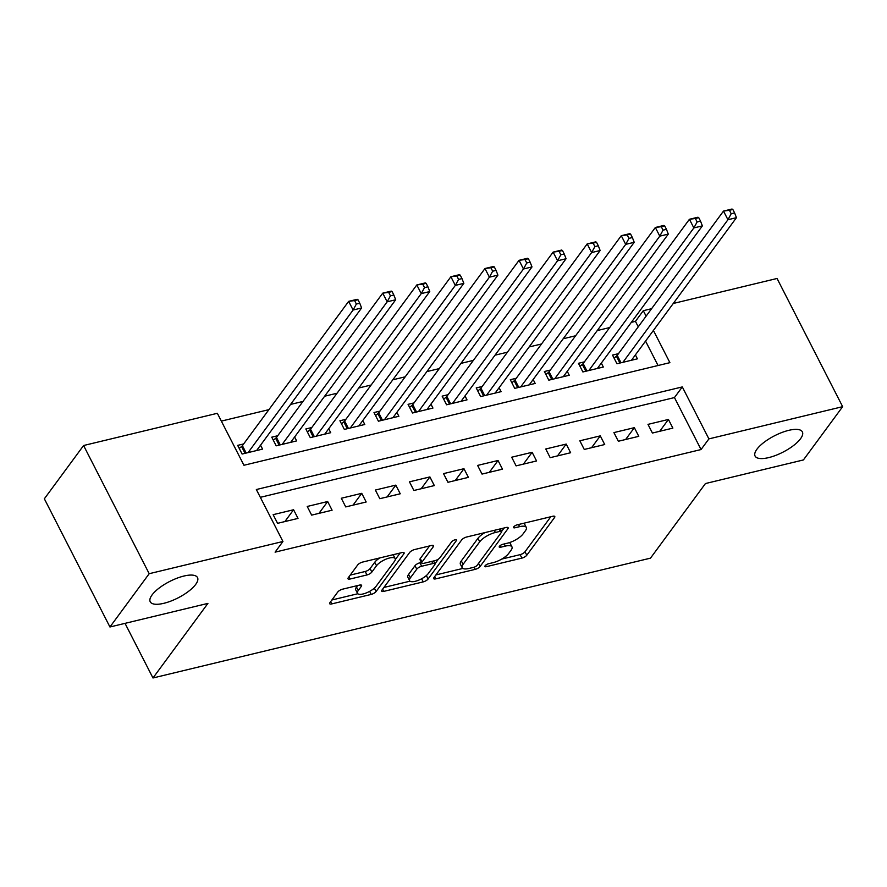 <?xml version="1.0" encoding="UTF-8"?>
<svg xmlns="http://www.w3.org/2000/svg" width="887" height="887" viewBox="0 0 887 887"><rect width="100%" height="100%" fill="white"/><g stroke="black" fill="none" stroke-linecap="round" stroke-linejoin="round"><path stroke-width="1.33" d="M485.1 565.773A2.849 0.987 152.9 0 0 484.901 566.505A2.849 0.987 152.9 0 0 486.364 566.671L521.9 558.111A4.069 1.408 152.9 0 0 526.789 555.218L554.519 517.564A4.069 1.408 152.9 0 0 554.796 516.511A4.069 1.408 152.9 0 0 552.712 516.278L517.176 524.838A2.849 0.987 152.9 0 0 513.75 526.867A2.849 0.987 152.9 0 0 513.562 527.599A2.849 0.987 152.9 0 0 515.014 527.765L519.616 526.656A13.039 4.524 152.9 0 1 526.29 527.41A13.039 4.524 152.9 0 1 525.392 530.77L523.075 533.907A13.039 4.524 152.9 0 1 507.442 543.188L502.851 544.285A2.849 0.987 152.9 0 0 499.425 546.314A2.849 0.987 152.9 0 0 499.226 547.057A2.849 0.987 152.9 0 0 500.689 547.224L505.291 546.115A13.039 4.524 152.9 0 1 511.965 546.869A13.039 4.524 152.9 0 1 511.056 550.228L508.75 553.366A13.039 4.524 152.9 0 1 493.117 562.635L488.515 563.744A2.849 0.987 152.9 0 0 485.1 565.773M195.683 584.422A26.555 9.214 152.9 0 0 197.513 577.581A26.555 9.214 152.9 0 0 176.934 578.235A26.555 9.214 152.9 0 0 152.065 594.933A26.555 9.214 152.9 0 0 150.225 601.774A26.555 9.214 152.9 0 0 170.803 601.12A26.555 9.214 152.9 0 0 195.683 584.422M800.54 438.721A26.555 9.214 152.9 0 0 802.369 431.88A26.555 9.214 152.9 0 0 781.791 432.534A26.555 9.214 152.9 0 0 756.921 449.232A26.555 9.214 152.9 0 0 755.092 456.073A26.555 9.214 152.9 0 0 775.659 455.419A26.555 9.214 152.9 0 0 800.54 438.721M342.604 589.168A4.069 1.408 152.9 0 0 337.725 592.061L329.942 602.628A4.069 1.408 152.9 0 0 329.654 603.681A4.069 1.408 152.9 0 0 331.749 603.914L371.209 594.412A4.069 1.408 152.9 0 0 376.099 591.507L403.829 553.854A4.069 1.408 152.9 0 0 404.117 552.812A4.069 1.408 152.9 0 0 402.033 552.568L362.561 562.081A4.069 1.408 152.9 0 0 357.672 564.975L348.281 577.736A4.069 1.408 152.9 0 0 347.992 578.79A4.069 1.408 152.9 0 0 350.077 579.023L366.974 574.953A4.069 1.408 152.9 0 0 371.853 572.06L376.52 565.729A10.899 3.781 152.9 0 1 386.721 558.877A10.899 3.781 152.9 0 1 395.17 558.61A10.899 3.781 152.9 0 1 394.416 561.416L376.155 586.207A10.899 3.781 152.9 0 1 365.954 593.059A10.899 3.781 152.9 0 1 357.505 593.325A10.899 3.781 152.9 0 1 358.259 590.52L361.297 586.385A4.069 1.408 152.9 0 0 361.586 585.331A4.069 1.408 152.9 0 0 359.501 585.098L342.604 589.168M673.266 303.476L777.056 278.474L842.65 406.667L803.411 459.943L705.442 483.548L650.493 558.145L152.974 677.978L207.924 603.393L109.944 626.987L149.193 573.701L83.589 445.518L217.348 413.298L243.936 465.265L669.896 362.661L653.409 330.441M842.65 406.667L708.901 438.888L682.303 386.92L256.343 489.524L282.942 541.491L149.193 573.701M282.942 541.491L275.092 552.146L701.052 449.543L708.901 438.888M433.965 577.57A4.069 1.408 152.9 0 0 433.688 578.623A4.069 1.408 152.9 0 0 435.772 578.856L475.232 569.354A4.069 1.408 152.9 0 0 480.122 566.46L507.863 528.796A4.069 1.408 152.9 0 0 508.14 527.754A4.069 1.408 152.9 0 0 506.056 527.51L466.584 537.023A4.069 1.408 152.9 0 0 461.695 539.917L433.965 577.57M423.221 581.883L383.761 591.385A4.069 1.408 152.9 0 1 381.676 591.152A4.069 1.408 152.9 0 1 381.953 590.099L409.683 552.446A4.069 1.408 152.9 0 1 414.573 549.552L431.459 545.483A4.069 1.408 152.9 0 1 433.543 545.716A4.069 1.408 152.9 0 1 433.266 546.769L422.024 562.036A4.069 1.408 152.9 0 0 421.735 563.09A4.069 1.408 152.9 0 0 423.82 563.323L435.029 560.628A4.069 1.408 152.9 0 0 439.919 557.723L451.627 541.824A2.849 0.987 152.9 0 1 454.299 540.039A2.849 0.987 152.9 0 1 456.506 539.961A2.849 0.987 152.9 0 1 456.306 540.704L428.111 578.989A4.069 1.408 152.9 0 1 423.221 581.883L421.635 578.767M243.648 443.943L237.683 445.374L242.118 454.044L262.563 449.11L260.545 445.185M277.72 435.739L271.755 437.169L276.19 445.828L296.635 440.906L294.628 436.981M311.803 427.523L305.838 428.964L310.273 437.624L330.718 432.701L328.7 428.765M345.875 419.318L339.909 420.748L344.344 429.419L364.79 424.485L362.783 420.56M379.958 411.113L373.992 412.544L378.416 421.203L398.873 416.28L396.855 412.355M414.029 402.898L408.064 404.339L412.499 412.998L432.945 408.075L430.938 404.139M448.101 394.693L442.147 396.123L446.571 404.794L467.017 399.871L465.01 395.935M482.184 386.488L476.219 387.918L480.654 396.578L501.1 391.655L499.082 387.73M516.256 378.272L510.291 379.714L514.726 388.373L535.171 383.45L533.165 379.514M550.339 370.067L544.374 371.509L548.809 380.168L569.254 375.245L567.236 371.309M584.411 361.863L578.446 363.293L582.881 371.952L603.326 367.03L601.319 363.105M652.422 433.044L672.867 428.111L668.432 419.451L647.987 424.374L652.422 433.044M618.339 441.249L638.784 436.326L634.349 427.667L613.904 432.59L618.339 441.249M584.267 449.454L604.712 444.531L600.277 435.872L579.832 440.795L584.267 449.454M550.184 457.67L570.629 452.736L566.205 444.077L545.76 448.999L550.184 457.67M516.112 465.875L536.557 460.952L532.122 452.292L511.677 457.215L516.112 465.875M482.029 474.079L502.474 469.156L498.05 460.497L477.605 465.42L482.029 474.079M447.957 482.295L468.403 477.361L463.968 468.702L443.522 473.625L447.957 482.295M413.885 490.5L434.331 485.577L429.896 476.918L409.45 481.841L413.885 490.5M379.802 498.705L400.248 493.782L395.813 485.122L375.367 490.045L379.802 498.705M345.73 506.92L366.176 501.987L361.741 493.327L341.295 498.25L345.73 506.92M311.647 515.125L332.093 510.202L327.669 501.532L307.224 506.466L311.647 515.125M701.052 449.543L674.453 397.576L260.346 497.319M293.586 509.748L273.141 514.671L277.576 523.33L298.021 518.407L293.586 509.748L284.871 521.578M638.252 326.815L635.447 321.349L631.333 322.336M609.679 327.558L597.261 330.552M575.596 335.763L563.19 338.756M541.525 343.979L529.107 346.961M507.442 352.183L495.035 355.177M473.37 360.388L460.952 363.382M439.298 368.604L426.88 371.586M405.215 376.809L392.797 379.802M371.143 385.013L358.725 388.007M337.06 393.229L324.653 396.212M302.988 401.434L290.57 404.428M268.905 409.639L221.34 421.103M658.054 365.511L645.559 341.096M618.494 353.647L612.529 355.088L616.953 363.748L637.409 358.825L635.391 354.889M125.023 623.35L152.974 677.978M109.944 626.987L44.35 498.793L83.589 445.518M635.447 321.349L643.297 310.694L651.601 308.698M646.102 316.16L643.297 310.694M674.453 397.576L682.303 386.92M668.432 419.451L659.717 431.282M634.349 427.667L625.645 439.486M600.277 435.872L591.562 447.702M566.205 444.077L557.491 455.907M532.122 452.292L523.408 464.112M498.05 460.497L489.336 472.327M463.968 468.702L455.264 480.532M429.896 476.918L421.181 488.737M395.813 485.122L387.109 496.953M361.741 493.327L353.026 505.158M327.669 501.532L318.954 513.362M511.965 546.869L510.191 543.398A13.039 4.524 152.9 0 0 509.393 542.633M526.29 527.41L524.516 523.951A13.039 4.524 152.9 0 0 523.818 523.23M501.754 559.076L520.126 554.652A4.069 1.408 152.9 0 0 525.015 551.747L550.805 516.733M501.621 531.391L504.138 527.976M435.905 574.931L462.892 568.434M473.713 567.314A2.849 0.987 152.9 0 0 477.139 565.285L501.477 532.233A2.849 0.987 152.9 0 0 501.676 531.49A2.849 0.987 152.9 0 0 500.213 531.324L495.367 532.499A13.039 4.524 152.9 0 0 479.734 541.769L463.092 564.365A13.039 4.524 152.9 0 0 462.194 567.724A13.039 4.524 152.9 0 0 468.868 568.478L473.713 567.314M484.956 532.599A13.039 4.524 152.9 0 0 477.96 538.309L479.734 541.769M462.194 567.724L460.42 564.254A13.039 4.524 152.9 0 1 461.318 560.894L477.96 538.309M410.005 581.173L383.894 587.46M429.552 545.937L420.25 558.577A4.069 1.408 152.9 0 0 419.961 559.619L421.735 563.09M438.477 559.043L434.963 563.81A4.069 1.408 152.9 0 0 432.867 563.555L421.669 566.25A4.069 1.408 152.9 0 0 416.779 569.155L410.348 577.88A10.899 3.781 152.9 0 0 409.594 580.697A10.899 3.781 152.9 0 0 418.043 580.42A10.899 3.781 152.9 0 0 428.244 573.579L434.674 564.842A4.069 1.408 152.9 0 0 434.963 563.788L433.521 560.983M421.403 562.425L419.895 562.79A4.069 1.408 152.9 0 0 415.005 565.684L408.574 574.421A10.899 3.781 152.9 0 0 407.82 577.226L409.594 580.697M423.676 577.559A4.069 1.408 152.9 0 0 426.181 575.707M357.505 593.325L355.731 589.866A10.899 3.781 152.9 0 1 356.485 587.05L357.583 585.564M395.17 558.61L393.396 555.14A10.899 3.781 152.9 0 0 393.063 554.73M379.913 557.901A10.899 3.781 152.9 0 0 374.746 562.269L376.52 565.729M350.221 575.098L365.2 571.494A4.069 1.408 152.9 0 0 370.079 568.589L374.746 562.269M395.292 559.586L400.115 553.033M372.119 589.844A4.069 1.408 152.9 0 0 374.026 588.403M331.882 599.989L357.838 593.736M631.444 360.255L736.454 217.681L727.939 219.732L723.504 211.073L617.23 355.354A4.147 1.441 -27.1 0 1 616.398 356.208L614.092 358.148M729.424 210.286L723.504 211.073L732.019 209.022L732.839 209.465L729.424 210.286L731.198 213.745L734.613 212.924L732.839 209.465M731.198 213.745L727.939 219.732L622.918 362.317M734.613 212.924L736.454 217.681M597.361 368.471L702.382 225.886L693.856 227.937L689.432 219.277L583.158 363.559A4.147 1.441 -27.1 0 1 582.327 364.424L580.009 366.353M695.353 218.49L689.432 219.277L697.947 217.226L698.756 217.67L695.353 218.49L697.127 221.961L700.53 221.14L698.756 217.67M697.127 221.961L693.856 227.937L588.846 370.522M700.53 221.14L702.382 225.886M563.289 376.676L668.299 234.101L659.784 236.153L655.349 227.493L549.075 371.775A4.147 1.441 -27.1 0 1 548.244 372.629L545.937 374.558M661.281 226.695L655.349 227.493L663.864 225.431L664.685 225.875L661.281 226.695L663.044 230.165L666.459 229.345L664.685 225.875M663.044 230.165L659.784 236.153L554.763 378.727M666.459 229.345L668.299 234.101M529.206 384.88L634.227 242.306L625.701 244.357L621.277 235.698L515.003 379.98A4.147 1.441 -27.1 0 1 514.172 380.833L511.866 382.774M627.198 234.911L621.277 235.698L629.792 233.647L630.602 234.09L627.198 234.911L628.972 238.37L632.376 237.55L630.602 234.09M628.972 238.37L625.701 244.357L520.691 386.943M632.376 237.55L634.227 242.306M495.134 393.096L600.144 250.511L591.629 252.562L587.194 243.903L480.931 388.184A4.147 1.441 -27.1 0 1 480.1 389.049L477.783 390.979M593.126 243.116L587.194 243.903L595.72 241.852L596.53 242.295L593.126 243.116L594.9 246.586L598.304 245.766L596.53 242.295M594.9 246.586L591.629 252.562L486.619 395.147M598.304 245.766L600.144 250.511M461.063 401.301L566.072 258.727L557.557 260.778L553.122 252.108L446.848 396.4A4.147 1.441 -27.1 0 1 446.017 397.254L443.711 399.183M559.043 251.32L553.122 252.108L561.637 250.056L562.458 250.5L559.043 251.32L560.817 254.791L564.232 253.97L562.458 250.5M560.817 254.791L557.557 260.778L452.536 403.352M564.232 253.97L566.072 258.727M426.98 409.506L532 266.932L523.474 268.983L519.039 260.323L412.777 404.605A4.147 1.441 -27.1 0 1 411.945 405.459L409.628 407.399M524.971 259.536L519.039 260.323L527.565 258.272L528.375 258.716L524.971 259.536L526.745 262.995L530.149 262.175L528.375 258.716M526.745 262.995L523.474 268.983L418.464 411.557M530.149 262.175L532 266.932M392.908 417.722L497.917 275.136L489.402 277.188L484.967 268.528L378.694 412.81A4.147 1.441 -27.1 0 1 377.862 413.664L375.556 415.604M490.888 267.741L484.967 268.528L493.482 266.477L494.303 266.92L490.888 267.741L492.662 271.211L496.077 270.391L494.303 266.92M492.662 271.211L489.402 277.188L384.381 419.773M496.077 270.391L497.917 275.136M358.825 425.926L463.846 283.352L455.319 285.403L450.895 276.733L344.622 421.026A4.147 1.441 -27.1 0 1 343.79 421.879L341.473 423.809M456.816 275.946L450.895 276.733L459.411 274.682L460.22 275.125L456.816 275.946L458.59 279.416L461.994 278.596L460.22 275.125M458.59 279.416L455.319 285.403L350.31 427.977M461.994 278.596L463.846 283.352M324.753 434.131L429.763 291.557L421.247 293.608L416.812 284.949L310.539 429.23A4.147 1.441 -27.1 0 1 309.707 430.084L307.401 432.024M422.744 284.162L416.812 284.949L425.328 282.898L426.148 283.341L422.744 284.162L424.507 287.621L427.922 286.8L426.148 283.341M424.507 287.621L421.247 293.608L316.227 436.182M427.922 286.8L429.763 291.557M290.67 442.347L395.691 299.762L387.164 301.813L382.74 293.153L276.467 437.435A4.147 1.441 -27.1 0 1 275.635 438.289L273.329 440.229M388.661 292.366L382.74 293.153L391.256 291.102L392.076 291.546L388.661 292.366L390.435 295.837L393.839 295.005L392.076 291.546M390.435 295.837L387.164 301.813L282.155 444.398M393.839 295.005L395.691 299.762M256.598 450.552L361.608 307.977L353.093 310.029L348.658 301.358L242.395 445.651A4.147 1.441 -27.1 0 1 241.563 446.505L239.246 448.434M354.589 300.571L348.658 301.358L357.184 299.307L357.993 299.751L354.589 300.571L356.363 304.041L359.767 303.221L357.993 299.751M356.363 304.041L353.093 310.029L248.083 452.603M359.767 303.221L361.608 307.977M485.621 565.23L486.364 566.671M514.283 526.313L515.014 527.765M499.946 545.771L500.689 547.224M504.193 543.964L505.291 546.115M518.518 524.516L519.616 526.656M553.787 516.123L554.519 517.564M525.015 551.747L526.789 555.218M520.126 554.652L521.9 558.111M507.12 527.366L507.863 528.796M478.548 563.367L480.122 566.46M474.135 567.192L475.232 569.354M434.641 576.661L435.772 578.856M499.115 529.184L500.213 531.324M494.27 530.348L495.367 532.499M461.318 560.894L463.092 564.365M382.63 589.19L383.761 591.385M432.534 545.328L433.266 546.769M420.25 558.577L422.024 562.036M455.796 539.695L456.306 540.704M426.359 575.563L428.111 578.989M408.574 574.421L410.348 577.88M431.769 561.404L432.867 563.555M419.895 562.79L421.669 566.25M415.005 565.684L416.779 569.155M360.565 584.954L361.297 586.385M356.485 587.05L358.259 590.52M370.079 568.589L371.853 572.06M365.2 571.494L366.974 574.953M348.957 576.816L350.077 579.023M403.097 552.424L403.829 553.854M374.358 588.114L376.099 591.507M369.646 591.352L371.209 594.412M330.618 601.708L331.749 603.914M617.23 355.354L621.022 362.772M616.398 356.208L619.891 363.038M583.158 363.559L586.95 370.977M582.327 364.424L585.819 371.254M549.075 371.775L552.878 379.181M548.244 372.629L551.747 379.459M515.003 379.98L518.795 387.397M514.172 380.833L517.664 387.663M480.931 388.184L484.723 395.602M480.1 389.049L483.592 395.879M446.848 396.4L450.64 403.807M446.017 397.254L449.509 404.084M412.777 404.605L416.568 412.023M411.945 405.459L415.438 412.289M378.694 412.81L382.485 420.227M377.862 413.664L381.355 420.493M344.622 421.026L348.414 428.432M343.79 421.879L347.283 428.709M310.539 429.23L314.342 436.648M309.707 430.084L313.211 436.914M276.467 437.435L280.259 444.853M275.635 438.289L279.128 445.119M242.395 445.651L246.187 453.057M241.563 446.505L245.056 453.335M500.346 528.885L501.676 531.49"/></g></svg>
